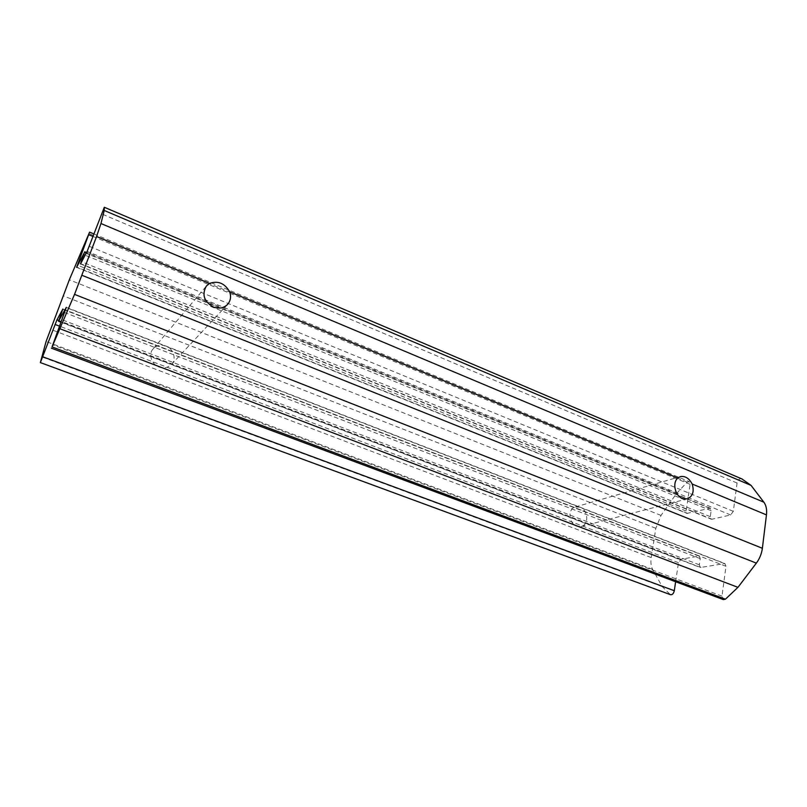<?xml version="1.0" encoding="UTF-8"?>
<svg xmlns="http://www.w3.org/2000/svg" width="807" height="807" viewBox="0 0 807 807"><rect width="100%" height="100%" fill="white"/><g stroke="black" fill="none" stroke-linecap="round" stroke-linejoin="round"><path stroke-width="0.61" stroke-dasharray="4.04 3.03" d="M165.99 346.092C161.097 344.337 156.8 345.305 153.108 348.987C148.125 353.728 151.595 364.714 158.979 367.014C163.639 368.668 167.806 367.81 171.467 364.451C176.834 359.73 173.535 348.543 165.99 346.092M580.142 507.189L575.401 506.947C567.291 508.965 568.804 523.551 576.652 526.235L581.171 526.517C589.443 524.611 588 509.953 580.142 507.189M675.63 581.756L678.455 562.691L680.937 559.281L699.286 555.993L700.234 558.615L699.356 564.819L700.335 567.492L724.928 563.548L725.977 566.292L722.003 596.141L723.354 599.611M741.875 478.924L741.33 478.702C739.273 478.531 737.85 479.983 737.063 483.04L733.301 511.335L730.638 514.957L712.006 519.234L711.189 519.183L710.291 516.692L711.138 510.649L710.261 508.198L686.959 513.383L686.132 510.992L690.096 484.341L689.168 481.608L687.171 482.162L676.427 493.602L661.034 515.421L655.839 528.282L651.219 557.607C650.523 562.368 650.977 566.282 652.601 569.359L662.234 586.639L670.355 594.598L40.35 362.555M662.234 586.639L41.561 356.815M676.427 493.602L81.678 250.21M722.003 596.141L52.435 344.801M725.977 566.292L65.468 309.979M724.141 563.478L66.265 307.628M701.051 567.553L60.979 321.973M699.356 564.819L59.365 318.735M700.234 558.615L62.048 311.563M698.559 555.932L62.825 309.303M680.937 559.281L58.75 320.44M678.455 562.691L59.425 326.119M652.601 569.359L46.08 341.502M651.219 557.607L50.377 329.246M655.839 528.282L63.007 295.725M661.034 515.421L69.321 279.827M687.171 482.162L88.861 233.556M690.096 484.341L92.976 236.461M686.132 510.992L77.744 265.271M687.715 513.434L76.776 267.117M709.434 508.148L84.382 252.621M711.138 510.649L85.149 255.194M710.291 516.692L81.668 261.771M712.006 519.234L80.66 263.677M730.638 514.957L87.156 251.401M733.301 511.335L89.284 246.337M737.063 483.04L101.46 213.805M741.33 478.702L104.295 207.278M153.108 348.987L206.4 286.011M171.467 364.451L227.493 304.532M575.401 506.947L680.382 476.614M581.171 526.517L687.312 498.877M66.305 307.346L724.928 563.548M60.888 322.205L700.335 567.492M62.855 309.041L699.286 555.993M93.925 233.939L689.168 481.608M76.604 267.369L686.959 513.383M86.288 253.045L710.261 508.198M80.478 263.95L711.189 519.183"/><path stroke-width="1.21" d="M229.652 291.781C231.316 296.583 230.631 300.789 227.604 304.41C223.791 308.133 219.04 309 213.361 307.013C203.959 301.515 201.639 294.515 206.4 286.011L209.548 283.428C218.041 280.463 224.739 283.247 229.652 291.781L677.85 478.057L680.392 476.614C685.153 475.797 689.087 478.258 692.164 484.008C694.403 491.453 692.789 496.406 687.312 498.877L682.399 498.494C674.995 495.871 672.07 482.626 677.85 478.057M96.578 236.481L74.526 294.373L52.062 346.899L66.305 307.346L58.538 321.297L62.855 309.041L56.984 319.754L40.36 362.595L46.08 341.502L69.321 279.827L89.587 232.134L76.604 267.369L84.382 252.621L80.478 263.95L87.156 251.401L104.295 207.278L104.224 210.466L100.966 223.529L96.578 236.481L209.548 283.428M51.376 348.17L723.354 599.611L725.422 599.197L737.951 587.345L756.361 563.125C759.629 558.706 761.637 553.753 762.373 548.286L766.458 514.886C767.033 509.57 766.176 505.343 763.886 502.206L751.055 485.39L741.875 478.924M670.355 594.598L670.587 594.719C672.362 594.89 673.593 593.559 674.299 590.724L675.63 581.756M737.951 587.345L60.011 328.782M751.055 485.39L104.224 210.466M82.082 275.338L762.373 548.286M766.458 514.886L692.164 484.008M756.361 563.125L74.526 294.373M725.422 599.197L52.062 346.899M60.979 321.973L58.689 321.095M58.75 320.44L56.984 319.754M59.425 326.119L55.027 324.434M674.299 590.724L42.852 356.815M92.976 236.461L88.76 234.706M85.149 255.194L83.827 254.649M763.886 502.206L100.966 223.529M58.538 321.297L60.888 322.205M40.36 362.595L670.587 594.719M89.587 232.134L93.925 233.939M84.574 252.339L86.288 253.045M104.396 207.298L742.339 479.116"/></g></svg>
